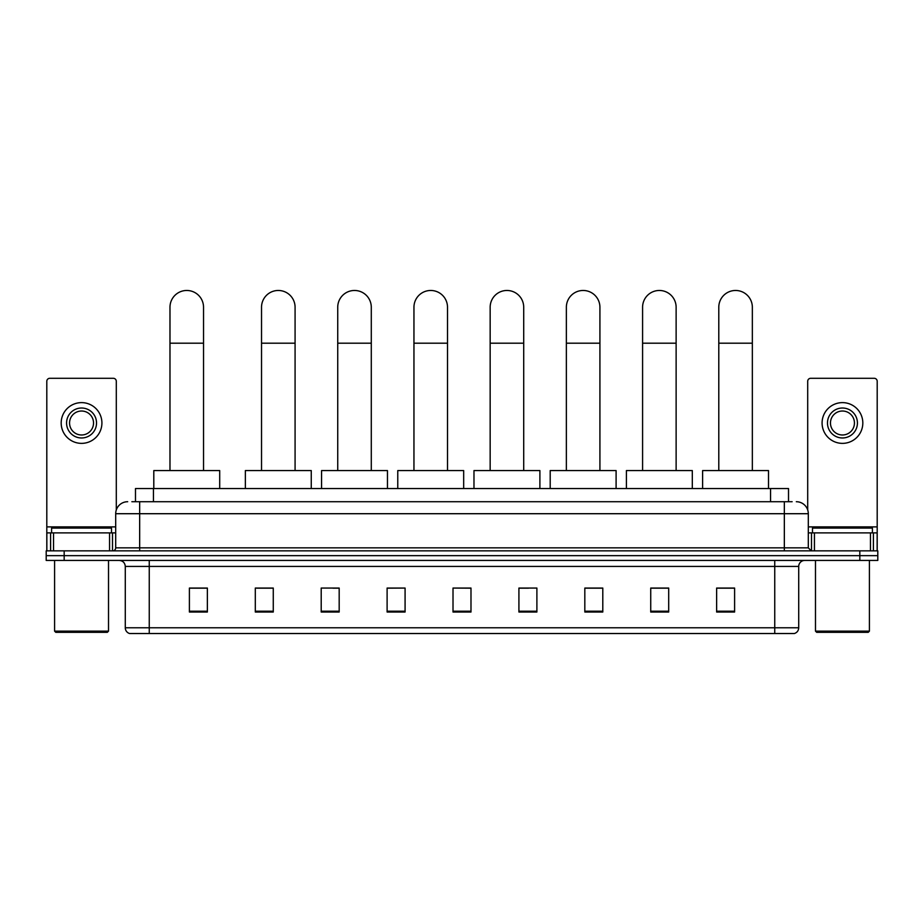 <?xml version="1.0" encoding="UTF-8"?>
<svg xmlns="http://www.w3.org/2000/svg" width="924" height="924" viewBox="0 0 924 924"><rect width="100%" height="100%" fill="white"/><g stroke="black" fill="none" stroke-linecap="round" stroke-linejoin="round"><path stroke-width="1.39" d="M135.482 501.72L135.482 488.542L788.519 488.542L788.519 501.72M132.155 501.72L792.122 501.72M131.878 501.72L139.663 501.72L139.663 513.709L115.696 513.709L115.696 547.851A2.991 2.991 0 0 1 112.705 550.854M127.685 501.72A11.977 11.977 0 0 0 115.696 513.709M796.315 501.72A11.977 11.977 0 0 1 808.304 513.709L808.304 547.851L811.295 550.854M64.172 550.854L46.2 550.854L46.2 555.647L64.172 555.647L46.2 555.647L46.2 560.441L64.172 560.441L64.172 555.647L859.828 555.647L64.172 555.647L64.172 550.854L859.828 550.854L859.828 555.647L877.8 555.647L859.828 555.647L859.828 560.441L64.172 560.441M859.828 560.441L877.8 560.441L877.8 550.854L859.828 550.854M798.717 627.777C798.544 630.653 797.112 632.57 794.397 633.529L774.751 633.529L774.751 627.777L798.717 627.777L798.717 566.424A5.994 5.994 0 0 1 804.7 560.441M774.751 633.529L129.603 633.529A5.994 5.994 0 0 1 125.283 627.777L125.283 566.424C124.936 562.785 122.938 560.799 119.3 560.441M734.603 612.023L734.603 588.057L716.631 588.057L716.631 612.023L734.603 612.023M668.699 612.023L668.699 588.057L650.727 588.057L650.727 612.023L668.699 612.023M602.794 612.023L602.794 588.057L584.823 588.057L584.823 612.023L602.794 612.023M536.89 612.023L536.89 588.057L518.918 588.057L518.918 612.023L536.89 612.023M207.369 612.023L207.369 588.057L189.397 588.057L189.397 612.023L207.369 612.023M273.273 612.023L273.273 588.057L255.301 588.057L255.301 612.023L273.273 612.023M339.177 612.023L339.177 588.057L321.206 588.057L321.206 612.023L339.177 612.023M405.082 612.023L405.082 588.057L387.11 588.057L387.11 612.023L405.082 612.023M470.986 612.023L470.986 588.057L453.014 588.057L453.014 612.023L470.986 612.023M405.082 588.057L387.11 588.184L405.082 588.057M332.952 588.184L339.177 588.184M256.733 588.184L273.273 588.184M518.918 588.184L528.505 588.184M453.014 588.057L470.986 588.184L453.014 588.057M207.369 588.184L189.397 588.184M602.794 588.184L584.823 588.184M668.699 588.184L650.727 588.184M734.603 588.184L716.631 588.184M109.563 550.854L109.563 532.882L53.534 532.882L53.534 550.854M116.297 509.967L116.297 381.3A2.991 2.991 0 0 0 113.305 378.297L49.792 378.297A2.991 2.991 0 0 0 46.801 381.3L46.801 532.882L53.534 532.882M109.563 532.882L115.696 532.882M46.801 550.854L46.801 532.882M81.555 408.015A14.98 14.98 0 0 0 66.574 422.996A14.98 14.98 0 0 0 81.555 437.976A14.98 14.98 0 0 0 96.523 422.996A14.98 14.98 0 0 0 81.555 408.015M81.555 411.018A11.977 11.977 0 0 0 69.566 422.996A11.977 11.977 0 0 0 81.555 434.985A11.977 11.977 0 0 0 93.532 422.996A11.977 11.977 0 0 0 81.555 411.018M81.555 443.37A20.374 20.374 0 0 0 101.917 422.996A20.374 20.374 0 0 0 81.555 402.621A20.374 20.374 0 0 0 61.18 422.996A20.374 20.374 0 0 0 81.555 443.37M107.311 632.339L55.786 632.339L54.585 631.138L108.512 631.138L107.311 632.339M54.585 560.441L54.585 631.138M108.512 560.441L108.512 631.138M111.504 532.882L111.504 528.089L51.594 528.089L51.594 532.882M169.981 470.57L169.981 307.242A16.771 16.771 0 0 1 186.752 290.471A16.771 16.771 0 0 1 203.534 307.242A16.771 16.771 0 0 0 186.752 290.471M203.534 470.57L203.534 307.242M219.704 488.542L219.704 470.57L153.8 470.57L153.8 488.542M261.527 470.57L261.527 307.242A16.771 16.771 0 0 1 278.309 290.471A16.771 16.771 0 0 1 295.079 307.242A16.771 16.771 0 0 0 278.309 290.471M295.079 470.57L295.079 307.242M311.261 488.542L311.261 470.57L245.357 470.57L245.357 488.542M337.734 470.57L337.734 307.242A16.771 16.771 0 0 1 354.516 290.471A16.771 16.771 0 0 1 371.286 307.242A16.771 16.771 0 0 0 354.516 290.471M371.286 470.57L371.286 307.242M387.468 488.542L387.468 470.57L321.564 470.57L321.564 488.542M413.952 470.57L413.952 307.242A16.771 16.771 0 0 1 430.723 290.471A16.771 16.771 0 0 1 447.505 307.242A16.771 16.771 0 0 0 430.723 290.471M447.505 470.57L447.505 307.242M463.675 488.542L463.675 470.57L397.77 470.57L397.77 488.542M490.159 470.57L490.159 307.242A16.771 16.771 0 0 1 506.929 290.471A16.771 16.771 0 0 1 523.712 307.242A16.771 16.771 0 0 0 506.929 290.471M523.712 470.57L523.712 307.242M539.893 488.542L539.893 470.57L473.977 470.57L473.977 488.542M566.366 470.57L566.366 307.242A16.771 16.771 0 0 1 583.148 290.471A16.771 16.771 0 0 1 599.919 307.242A16.771 16.771 0 0 0 583.148 290.471M599.919 470.57L599.919 307.242M616.1 488.542L616.1 470.57L550.196 470.57L550.196 488.542M642.584 470.57L642.584 307.242A16.771 16.771 0 0 1 659.355 290.471A16.771 16.771 0 0 1 676.125 307.242A16.771 16.771 0 0 0 659.355 290.471M676.125 470.57L676.125 307.242M692.307 488.542L692.307 470.57L626.403 470.57L626.403 488.542M718.791 470.57L718.791 307.242A16.771 16.771 0 0 1 735.562 290.471A16.771 16.771 0 0 1 752.344 307.242A16.771 16.771 0 0 0 735.562 290.471M752.344 470.57L752.344 307.242M768.514 488.542L768.514 470.57L702.61 470.57L702.61 488.542M870.466 550.854L870.466 532.882L814.437 532.882L814.437 550.854M870.466 532.882L877.199 532.882L877.199 381.3A2.991 2.991 0 0 0 874.208 378.297L810.694 378.297A2.991 2.991 0 0 0 807.703 381.3L807.703 509.967M808.304 532.882L814.437 532.882M877.199 532.882L877.199 550.854M842.445 408.015A14.98 14.98 0 0 0 827.477 422.996A14.98 14.98 0 0 0 842.445 437.976A14.98 14.98 0 0 0 857.426 422.996A14.98 14.98 0 0 0 842.445 408.015M842.445 411.018A11.977 11.977 0 0 0 830.468 422.996A11.977 11.977 0 0 0 842.445 434.985A11.977 11.977 0 0 0 854.434 422.996A11.977 11.977 0 0 0 842.445 411.018M842.445 443.37A20.374 20.374 0 0 0 862.82 422.996A20.374 20.374 0 0 0 842.445 402.621A20.374 20.374 0 0 0 822.083 422.996A20.374 20.374 0 0 0 842.445 443.37M868.214 632.339L816.689 632.339L815.488 631.138L869.415 631.138L868.214 632.339M815.488 560.441L815.488 631.138M869.415 560.441L869.415 631.138M872.406 532.882L872.406 528.089L812.496 528.089L812.496 532.882M153.453 501.72L153.453 488.542M770.547 501.72L770.547 488.542M139.663 550.854L139.663 547.851L808.304 547.851M115.696 547.851L139.663 547.851L139.663 513.709L784.337 513.709L784.337 550.854M808.304 513.709L784.337 513.709L784.337 501.72M774.751 560.441L774.751 566.424L125.283 566.424M798.717 566.424L774.751 566.424L774.751 627.777L149.249 627.777L149.249 633.529M125.283 627.777L149.249 627.777L149.249 560.441M470.986 611.191L453.014 611.191M405.082 611.191L387.11 611.191M339.177 611.191L321.206 611.191M273.273 611.191L255.301 611.191M207.369 611.191L189.397 611.191M536.89 611.191L518.918 611.191M602.794 611.191L584.823 611.191M668.699 611.191L650.727 611.191M734.603 611.191L716.631 611.191M115.696 526.888L46.801 526.888M112.509 532.882L112.509 550.854M46.847 532.882L46.847 550.854M50.589 550.854L50.589 532.882M169.981 343.197L203.534 343.197M261.527 343.197L295.079 343.197M337.734 343.197L371.286 343.197M413.952 343.197L447.505 343.197M490.159 343.197L523.712 343.197M566.366 343.197L599.919 343.197M642.584 343.197L676.125 343.197M718.791 343.197L752.344 343.197M877.199 526.888L808.304 526.888M877.153 550.854L877.153 532.882M873.411 532.882L873.411 550.854M811.491 550.854L811.491 532.882"/></g></svg>
